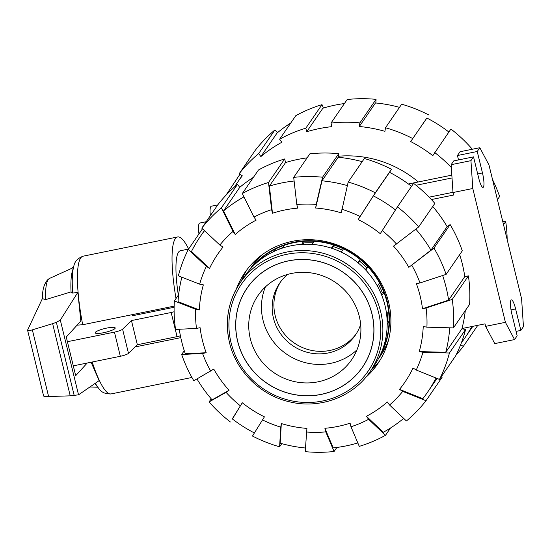 <?xml version="1.0" encoding="UTF-8"?>
<svg xmlns="http://www.w3.org/2000/svg" width="551" height="551" viewBox="0 0 551 551"><rect width="100%" height="100%" fill="white"/><g stroke="black" fill="none" stroke-linecap="round" stroke-linejoin="round"><path stroke-width="0.83" d="M103.616 332.708A10.304 1.908 166.3 0 1 95.185 332.832A10.304 1.908 166.3 0 1 106.791 328.079A10.304 1.908 166.3 0 1 115.214 327.955A10.304 1.908 166.3 0 1 103.616 332.708M174.116 311.735A5.62 1.04 166.3 0 1 171.168 312.5L131.455 320.579L122.597 329.202A7.494 1.391 166.3 0 1 114.443 332.129L67.401 341.703M132.392 314.628A56.223 11.206 -101.5 0 0 132.605 315.723L174.116 307.279M73.29 365.857L120.332 356.283A7.494 1.391 -13.7 0 0 128.486 353.349L137.344 344.733L177.057 336.647A5.62 1.04 -13.7 0 0 180.391 335.766M131.455 320.579L137.344 344.733M128.486 353.349L122.597 329.202M178.345 295.143A56.223 11.206 -101.5 0 1 180.432 250.726L188.566 249.073M176.017 298.539A70.273 14.009 -101.5 0 1 177.629 236.958A70.273 14.009 -101.5 0 1 188.635 248.976M180.783 337.646L135.064 346.944M87.216 363.019L75.687 375.679L66.265 337.033L80.825 321.054L77.843 292.367L60.314 320.09L56.367 322.328L52.634 323.657L32.351 329.856C29.485 330.696 27.887 330.793 27.564 330.139L42.572 298.194M45.657 299.599A55.231 11.013 -101.5 0 1 49.191 278.606L47.551 279.901C43.873 284.282 42.207 290.549 42.565 298.711L45.657 299.599L71.038 291.913L72.698 293.091L77.843 292.367M27.564 330.139L43.612 395.997C43.887 396.445 45.554 396.63 48.612 396.548L70.232 395.838L78.531 394.826L60.314 320.09M78.531 394.826L99.104 380.638L91.115 362.227M108.774 250.967L112.177 250.092M71.706 268.365L73.765 266.464M70.232 395.838L52.634 323.657M77.092 325.152L82.698 324.739L174.137 306.136M71.038 291.913A61.547 12.274 -101.5 0 1 72.333 271.312L73.82 266.257A66.526 13.265 -101.5 0 0 72.698 293.091M95.309 383.255A66.526 13.265 -101.5 0 0 98.65 388.276L95.302 384.199A61.547 12.274 -101.5 0 1 94.827 383.592M49.191 278.606A55.231 11.013 -101.5 0 1 49.5 278.434L73.435 267.579M301.611 244.382L303.587 241.359A77.96 75.012 -145.5 0 0 293.897 242.688A77.96 75.012 34.5 0 0 284.509 245.236A77.96 75.012 -145.5 0 0 274.928 249.279A77.96 75.012 34.5 0 0 259.073 260.12A77.96 75.012 -145.5 0 0 253.674 265.506M371.946 313.974A69.901 67.263 34.5 0 1 362.434 367.214A69.901 67.263 34.5 0 1 292.918 394.261A69.901 67.263 34.5 0 1 237.701 341.289A69.901 67.263 34.5 0 1 247.206 288.042A69.901 67.263 34.5 0 1 316.722 260.995A69.901 67.263 34.5 0 1 371.946 313.974M359.328 316.536A56.76 54.618 34.5 0 1 351.607 359.775A56.76 54.618 34.5 0 1 295.157 381.74A56.76 54.618 34.5 0 1 250.312 338.72A56.76 54.618 34.5 0 1 258.04 295.488A56.76 54.618 34.5 0 1 314.483 273.516A56.76 54.618 34.5 0 1 359.328 316.536M356.965 349.837A56.76 54.618 -145.5 0 1 302.21 361.766A56.76 54.618 -145.5 0 1 263.027 320.221A56.76 54.618 34.5 0 1 265.389 286.919M360.664 324.505A45.912 44.176 34.5 0 1 355.374 335.132A45.912 44.176 34.5 0 1 328.217 352.964A45.912 44.176 34.5 0 1 280.404 333.513A45.912 44.176 34.5 0 1 279.688 283.131A45.912 44.176 34.5 0 1 287.712 274.377M356.215 333.858A45.912 44.176 34.5 0 1 329.946 350.443A45.912 44.176 -145.5 0 1 282.594 331.633A45.912 44.176 -145.5 0 1 280.576 281.885M262.965 254.135A78.332 75.377 -145.5 0 0 251.063 267.545L249.052 270.479M388.441 340.339A78.332 75.377 34.5 0 1 380.183 356.263L378.172 359.197M249.541 269.9A78.332 75.377 34.5 0 1 293.869 242.247A78.332 75.377 34.5 0 1 374.411 273.992A78.332 75.377 34.5 0 1 378.537 358.529M381.154 353.095A77.96 75.012 -145.5 0 0 382.38 350.56L382.229 350.457M381.974 351.111L382.38 350.56A77.96 75.012 -145.5 0 0 386.01 340.917A77.96 75.012 -145.5 0 0 389.04 321.908L387.415 321.57A76.307 73.428 34.5 0 0 387.167 313.491M387.195 324.436L389.04 321.908A77.96 75.012 -145.5 0 0 388.6 311.494A77.96 75.012 -145.5 0 0 383.978 292.526L382.366 292.829A76.307 73.428 34.5 0 0 378.509 284.399M381.836 295.508L383.978 292.526A77.96 75.012 -145.5 0 0 379.536 282.932A77.96 75.012 -145.5 0 0 367.965 266.891L366.615 267.779A76.307 73.428 34.5 0 0 359.362 260.947L360.196 259.569A77.96 75.012 -145.5 0 0 343.438 248.9A77.96 75.012 -145.5 0 0 333.527 244.975A77.96 75.012 -145.5 0 0 314.132 241.297A77.96 75.012 -145.5 0 0 303.587 241.359L304 242.943A76.307 73.428 34.5 0 1 313.099 242.853M365.747 270.052L367.965 266.891A77.96 75.012 -145.5 0 0 360.196 259.569L357.998 262.779M342.529 250.23A76.307 73.428 34.5 0 0 333.3 246.572L333.527 244.975L331.392 248.164M275.899 250.574L274.928 249.279L273.344 251.745M283.028 247.502A76.307 73.428 -145.5 0 0 276.657 250.244M259.073 260.12L258.261 261.388M284.509 245.236L282.711 247.991M314.132 241.297L312.059 244.403M343.438 248.9L341.248 252.103M377.366 286.017L379.536 282.932M386.609 314.263L388.6 311.494M384.763 342.626L386.01 340.917M304 242.943L303.119 244.3M333.3 246.572L332.088 248.398M365.327 269.611L366.615 267.779M359.362 260.947L358.067 262.834M381.333 294.268L382.366 292.829M372.015 313.96A69.977 67.332 34.5 0 1 362.496 367.255A69.977 67.332 34.5 0 1 292.905 394.337A69.977 67.332 34.5 0 1 237.626 341.303A69.977 67.332 -145.5 0 1 247.151 288.001A69.977 67.332 -145.5 0 1 316.735 260.926A69.977 67.332 -145.5 0 1 372.015 313.96M369.983 371.78C353.239 396.844 320.055 409.297 289.84 401.893C260.74 395.473 236.165 371.36 229.512 342.667C224.588 320.902 228.162 300.887 240.236 282.635A78.71 75.735 -145.5 0 1 318.512 252.179A78.71 75.735 -145.5 0 1 380.686 311.832A78.71 75.735 34.5 0 1 369.983 371.78L374.301 365.492A78.71 75.735 34.5 0 0 385.011 305.543A78.71 75.735 -145.5 0 0 322.831 245.891A78.71 75.735 -145.5 0 0 244.561 276.347L240.236 282.635A78.71 75.735 -145.5 0 0 229.533 342.584M418.319 181.968A107.004 102.968 -145.5 0 0 338.328 156.222M290.776 122.99A137.736 132.536 -145.5 0 0 277.05 133.046L260.871 156.587L258.681 153.55A141.483 136.145 -145.5 0 0 239.12 173.806L242.295 175.824A137.736 132.536 -145.5 0 0 237.688 182.112A137.736 132.536 -145.5 0 0 234.568 186.879M344.423 103.54A137.736 132.536 -145.5 0 0 322.879 108.23L306.7 131.772L305.826 128.176L322.004 104.635L323.451 108.058M399.503 107.355A137.736 132.536 -145.5 0 0 375.486 102.954L359.307 126.496L359.879 122.894A141.483 136.145 -145.5 0 0 331.02 123.052L331.895 126.647A137.736 132.536 -145.5 0 0 306.7 131.772M448.879 132.026A137.736 132.536 -145.5 0 0 426.853 118.024L410.681 141.566L426.887 118.038M322.004 104.635A141.483 136.145 -145.5 0 0 295.797 115.682L279.619 139.224L281.816 142.268A137.736 132.536 -145.5 0 0 260.871 156.587M428.788 114.959A141.483 136.145 -145.5 0 0 401.665 104.201L385.493 127.742L384.922 131.345A137.736 132.536 -145.5 0 0 359.307 126.496M461.407 342.736A137.736 132.536 -145.5 0 0 464.734 338.114A137.736 132.536 -145.5 0 0 471.814 326.536M472.021 149.3L472.179 149.08A141.483 136.145 -145.5 0 0 450.925 129.044L432.81 155.651A137.736 132.536 -145.5 0 0 410.681 141.566M477.8 325.317L463.301 346.421L460.643 344.726M456.152 354.865A141.483 136.145 -145.5 0 0 463.301 346.421M502.801 221.709L505.715 221.571L503.538 224.732M507.168 239.609A141.483 136.145 -145.5 0 0 505.715 221.571M451.331 167.497A141.483 136.145 -145.5 0 0 434.746 152.586M412.616 138.501A141.483 136.145 -145.5 0 0 385.493 127.742M359.879 122.894L376.058 99.352A141.483 136.145 -145.5 0 0 347.192 99.511L331.02 123.052M376.058 99.352L375.844 102.989M305.826 128.176A141.483 136.145 -145.5 0 0 279.619 139.224M258.681 153.55L274.859 130.008A141.483 136.145 -145.5 0 0 255.292 150.265L239.12 173.806M274.859 130.008L277.587 132.591M225.889 195.309L239.926 174.323M225.621 195.144A141.483 136.145 -145.5 0 0 225.125 196.135M497.436 199.682L499.612 196.521A141.483 136.145 -145.5 0 0 492.546 179.626M459.692 254.617A137.736 132.536 34.5 0 1 462.33 263.977A137.736 132.536 34.5 0 1 464.782 276.623L448.604 300.164L422.479 308.732A113.375 109.098 34.5 0 0 420.158 296.059A113.375 109.098 34.5 0 0 416.377 283.682L420 282.945L446.117 274.377L462.289 250.836A141.483 136.145 34.5 0 0 450.139 224.574L433.968 248.115L408.808 267.331L430.958 250.175A137.736 132.536 34.5 0 0 415.819 229.154M442.639 275.521A137.736 132.536 34.5 0 1 446.152 287.519A137.736 132.536 34.5 0 1 448.604 300.164M181.864 277.201A137.736 132.536 34.5 0 0 178.042 301.638L199.352 309.951L195.674 309.249L174.364 300.942A141.483 136.145 34.5 0 0 175.562 329.429L196.48 328.43L200.103 327.693A113.375 109.098 34.5 0 0 202.424 340.366A113.375 109.098 34.5 0 0 206.205 352.743L185.281 353.742A137.736 132.536 34.5 0 1 181.63 341.344A137.736 132.536 34.5 0 1 179.261 329.257M236.455 288.772A80.584 77.539 34.5 0 1 244.878 272.58A80.584 77.539 34.5 0 1 325.014 241.393A80.584 77.539 34.5 0 1 388.669 302.465A80.584 77.539 34.5 0 1 377.704 363.846A80.584 77.539 34.5 0 1 365.609 377.511M371.078 370.182A80.584 77.539 -145.5 0 0 379.791 360.636M247.124 269.48A80.584 77.539 -145.5 0 0 241.338 281.038M199.352 309.951A113.375 109.098 34.5 0 1 203.353 284.846L199.669 284.151A117.122 112.7 34.5 0 1 206.363 266.388L188.304 249.458L202.506 228.782M210.764 371.154A117.122 112.7 34.5 0 1 202.582 353.48L181.665 354.479A141.483 136.145 34.5 0 0 193.814 380.741L213.774 369.094A113.375 109.098 34.5 0 0 229.058 390.273L212.107 399.868A137.736 132.536 34.5 0 1 196.982 378.95M201.797 228.121A141.483 136.145 34.5 0 1 221.364 207.865L237.536 184.323A141.483 136.145 34.5 0 0 217.976 204.579L201.797 228.121L219.856 245.05L223.038 247.075A113.375 109.098 34.5 0 0 209.545 268.413L191.479 251.476A137.736 132.536 34.5 0 1 200.364 236.427A137.736 132.536 34.5 0 1 204.545 230.697M254.39 432.962A137.736 132.536 34.5 0 1 232.288 418.891L242.295 402.753A113.375 109.098 34.5 0 0 264.425 416.838L252.489 436.041A141.483 136.145 34.5 0 0 279.605 446.799L280.741 427.149A117.122 112.7 34.5 0 1 262.483 419.91M294.117 181.01A137.736 132.536 34.5 0 0 269.384 186.086L272.483 213.258L271.609 209.655L268.509 182.491L284.681 158.95A141.483 136.145 34.5 0 0 258.474 169.997L242.302 193.539L253.963 217.094L256.16 220.138A113.375 109.098 34.5 0 0 235.222 234.464L223.554 210.902A137.736 132.536 34.5 0 1 243.955 196.879M305.433 448.011A137.736 132.536 34.5 0 1 280.183 443.197L281.32 423.54A113.375 109.098 34.5 0 0 306.928 428.389L305.22 451.648A141.483 136.145 34.5 0 0 334.085 451.489L325.786 431.894L324.904 428.292L333.203 447.894A137.736 132.536 34.5 0 0 357.826 442.942M272.483 213.258A113.375 109.098 34.5 0 1 297.678 208.133L296.803 204.531A117.122 112.7 34.5 0 1 316.226 204.428L322.562 177.208L338.734 153.667L338.162 157.269A137.736 132.536 34.5 0 1 362.179 161.67M390.501 428.01L385.48 435.318L368.619 419.332A117.122 112.7 34.5 0 1 350.973 426.77L350.099 423.168A113.375 109.098 34.5 0 1 324.904 428.292M348.177 182.057A141.483 136.145 34.5 0 1 375.293 192.816L391.472 169.274A141.483 136.145 34.5 0 0 364.349 158.516L348.177 182.057L341.269 212.886A113.375 109.098 34.5 0 0 315.654 208.037L321.991 180.811A137.736 132.536 34.5 0 1 347.35 185.591M403.69 418.409A137.736 132.536 34.5 0 1 383.289 432.28L366.422 416.287A113.375 109.098 34.5 0 0 387.36 401.961L389.557 405.006L406.418 420.992A141.483 136.145 34.5 0 0 425.985 400.735L402.726 391.375L399.544 389.35L422.803 398.717A137.736 132.536 34.5 0 0 427.418 392.429L437.039 378.42M408.808 267.331A113.375 109.098 34.5 0 0 393.524 246.152L418.684 226.936L434.856 203.395A141.483 136.145 34.5 0 0 413.601 183.359L397.429 206.907L380.286 233.672A113.375 109.098 34.5 0 0 358.157 219.587L373.358 195.88A137.736 132.536 34.5 0 1 395.473 209.952M435.993 378A137.736 132.536 34.5 0 1 427.418 392.429M465.313 310.606A137.736 132.536 34.5 0 1 461.917 328.782L465.595 329.477L449.416 353.019L422.913 352.275A117.122 112.7 34.5 0 1 416.219 370.038L413.036 368.013A113.375 109.098 34.5 0 1 399.544 389.35M464.782 276.623L468.398 275.886L452.219 299.427L426.102 307.995A117.122 112.7 34.5 0 1 426.908 327.177L423.23 326.474A113.375 109.098 34.5 0 1 419.228 351.579L445.745 352.323A137.736 132.536 34.5 0 0 449.706 327.811M223.554 210.902L239.733 187.361A137.736 132.536 34.5 0 1 253.46 177.305M269.384 186.086L285.556 162.545A137.736 132.536 34.5 0 1 307.107 157.855M321.991 180.811L338.162 157.269M373.358 195.88L389.536 172.339A137.736 132.536 34.5 0 1 411.556 186.341M432.742 206.48A137.736 132.536 34.5 0 1 447.137 226.633L430.958 250.175M461.917 328.782L445.745 352.323M174.364 300.942L178.641 294.709M196.48 328.43A117.122 112.7 34.5 0 1 195.674 309.249M188.304 249.458A141.483 136.145 34.5 0 0 178.366 275.837L199.669 284.151M209.545 268.413L206.363 266.388M219.856 245.05A117.122 112.7 34.5 0 1 233.025 231.413L221.364 207.865M237.536 184.323L239.733 187.361M235.222 234.464L233.025 231.413M284.681 158.95L285.556 162.545M242.302 193.539A141.483 136.145 34.5 0 1 268.509 182.491M253.963 217.094A117.122 112.7 34.5 0 1 271.609 209.655M338.734 153.667A141.483 136.145 34.5 0 0 309.876 153.825L293.697 177.367L296.803 204.531M293.697 177.367A141.483 136.145 34.5 0 1 322.562 177.208M315.654 208.037L316.226 204.428M341.84 209.277A117.122 112.7 34.5 0 1 360.099 216.515L375.293 192.816M391.472 169.274L389.536 172.339M358.157 219.587L360.099 216.515M397.429 206.907A141.483 136.145 34.5 0 1 418.684 226.936M382.229 230.6A117.122 112.7 34.5 0 1 396.541 244.093M447.137 226.633L450.139 224.574M433.968 248.115A141.483 136.145 34.5 0 1 446.117 274.377M411.817 265.272A117.122 112.7 34.5 0 1 420 282.945M422.913 352.275L419.228 351.579M449.416 353.019A141.483 136.145 34.5 0 1 439.478 379.405L455.656 355.856A141.483 136.145 34.5 0 0 465.595 329.477M416.219 370.038L439.478 379.405M441.351 376.677L442.157 377.194L425.985 400.735M402.726 391.375A117.122 112.7 34.5 0 1 389.557 405.006M350.973 426.77L359.273 446.365A141.483 136.145 34.5 0 0 385.48 435.318M368.619 419.332L366.422 416.287M336.854 447.46L334.085 451.489M325.786 431.894A117.122 112.7 34.5 0 1 306.356 431.998M281.775 443.645L279.605 446.799M280.741 427.149L281.32 423.54M232.398 418.974L242.295 402.753M240.353 405.818A117.122 112.7 34.5 0 1 226.048 392.333L209.098 401.92L211.219 398.834M230.352 421.956A141.483 136.145 34.5 0 1 209.098 401.92M229.058 390.273L226.048 392.333M181.665 354.479L184.268 350.698M206.205 352.743L202.582 353.48M426.102 307.995L422.479 308.732M426.908 327.177L453.418 327.914L469.59 304.372A141.483 136.145 34.5 0 0 468.398 275.886M452.219 299.427A141.483 136.145 34.5 0 1 453.418 327.914M338.293 156.456A92.947 89.441 34.5 0 1 339.96 156.098M429.119 197.162L452.984 192.306M431.399 199.552L453.611 195.033L452.998 192.526L472.792 188.504L505.419 322.328L485.624 326.357L494.757 343.604L514.551 339.574L517.155 335.793L511.92 314.325A11.991 2.39 -101.5 0 1 511.376 299.882A11.991 2.39 -101.5 0 1 515.619 308.939L520.853 330.414L516.08 331.385M461.979 328.541L485.011 323.85L485.624 326.357M198.959 233.948A15.745 3.141 -101.5 0 1 199.765 223.038L206.191 221.729M210.344 215.689A15.745 3.141 -101.5 0 1 211.315 206.219L217.748 204.91M520.853 330.414L523.45 326.626L521.597 298.787L488.971 164.963L479.838 147.716L477.235 151.497L482.469 172.966A11.991 2.39 -101.5 0 1 483.013 187.409A11.991 2.39 -101.5 0 1 478.771 178.345L473.536 156.877L453.742 160.906L451.145 164.687L452.998 192.526M479.838 147.716L460.044 151.739L457.44 155.527L458.515 159.935M416.046 185.281L452.027 177.959M408.415 183.979L451.841 175.142M505.419 322.328L514.551 339.574M477.235 151.497L457.44 155.527M473.536 156.877L470.94 160.665L451.145 164.687M470.94 160.665L472.792 188.504M120.332 356.283L114.443 332.129M177.057 336.647L171.168 312.5M74.227 395.597L56.367 322.328M48.612 396.548L32.351 329.856M82.698 324.739A70.273 14.009 -101.5 0 1 83.036 256.201C77.595 258.35 74.523 261.704 73.82 266.257M98.65 388.276C101.081 392.195 105.22 394.082 111.061 393.931A70.273 14.009 -101.5 0 1 92.196 362.007M378.599 312.617A76.837 73.93 -145.5 0 0 286.94 254.273A76.837 73.93 -145.5 0 0 231.041 342.639A76.837 73.93 34.5 0 0 322.7 400.983A76.837 73.93 34.5 0 0 378.599 312.617M515.619 308.939L511.018 309.876M482.469 172.966L477.696 173.937M177.629 236.958L83.036 256.201M89.861 387.016L97.775 387.208M191.941 377.469L111.061 393.931M362.434 367.214L364.197 364.645M247.206 288.042L248.976 285.48M242.096 175.7L237.688 182.112M472.827 326.33L464.734 338.114M200.364 236.427L204.4 230.559"/></g></svg>
